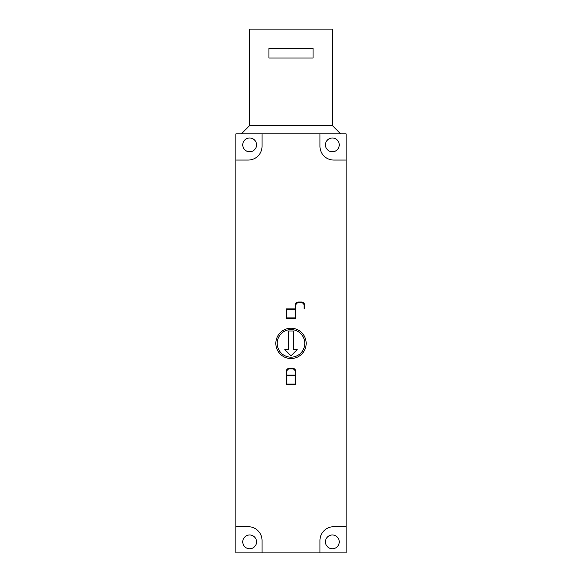 <?xml version="1.0" encoding="UTF-8"?>
<svg xmlns="http://www.w3.org/2000/svg" width="582" height="582" viewBox="0 0 582 582"><rect width="100%" height="100%" fill="white"/><g stroke="black" fill="none" stroke-linecap="round" stroke-linejoin="round"><path stroke-width="0.87" d="M256.538 541.871A6.889 6.889 0 0 1 249.649 548.768A6.889 6.889 0 0 1 242.752 541.871A6.889 6.889 0 0 1 249.649 534.982A6.889 6.889 0 0 1 256.538 541.871M339.248 144.889A6.889 6.889 0 0 1 332.351 151.778A6.889 6.889 0 0 1 325.462 144.889A6.889 6.889 0 0 1 332.351 137.992A6.889 6.889 0 0 1 339.248 144.889M256.538 144.889A6.889 6.889 0 0 1 249.649 151.778A6.889 6.889 0 0 1 242.752 144.889A6.889 6.889 0 0 1 249.649 137.992A6.889 6.889 0 0 1 256.538 144.889M339.248 541.871A6.889 6.889 0 0 1 332.351 548.768A6.889 6.889 0 0 1 325.462 541.871A6.889 6.889 0 0 1 332.351 534.982A6.889 6.889 0 0 1 339.248 541.871M306.161 343.38A15.161 15.161 0 0 1 291 358.541A15.161 15.161 0 0 1 275.839 343.38A15.161 15.161 0 0 1 291 328.219A15.161 15.161 0 0 1 306.161 343.38M277.214 343.38A13.786 13.786 0 0 0 291 357.166A13.786 13.786 0 0 0 304.786 343.38A13.786 13.786 0 0 0 291 329.594A13.786 13.786 0 0 0 277.214 343.38M286.868 309.609L286.868 317.881L295.132 317.881L295.132 309.609L286.868 309.609M286.177 308.918L295.132 308.918L295.132 305.47A3.448 3.448 0 0 1 298.581 302.029L301.338 302.029A3.448 3.448 0 0 1 304.786 305.47L304.786 308.918L304.095 308.918L304.095 305.47A2.757 2.757 0 0 0 301.338 302.72L298.581 302.72A2.757 2.757 0 0 0 295.823 305.47L295.823 318.565L286.177 318.565L286.177 308.918M286.868 375.776L286.868 384.04L295.132 384.04L295.132 375.776L286.868 375.776M286.868 375.084L295.132 375.084L295.132 371.636A2.757 2.757 0 0 0 292.375 368.879L289.625 368.879A2.757 2.757 0 0 0 286.868 371.636L286.868 375.084M295.823 384.731L286.177 384.731L286.177 371.636A3.448 3.448 0 0 1 289.625 368.195L292.375 368.195A3.448 3.448 0 0 1 295.823 371.636L295.823 384.731M288.243 349.586L288.243 330.976L293.757 330.976L293.757 349.586L297.206 349.586L291 355.784L284.794 349.586L288.243 349.586M319.947 552.9L319.947 540.496A13.786 13.786 0 0 1 333.733 526.71L346.137 526.71L346.137 552.9L235.863 552.9L235.863 133.86L346.137 133.86L346.137 526.71M346.137 160.05L333.733 160.05A13.786 13.786 0 0 1 319.947 146.264L319.947 133.86M262.053 133.86L262.053 146.264A13.786 13.786 0 0 1 248.267 160.05L235.863 160.05M235.863 526.71L248.267 526.71A13.786 13.786 0 0 1 262.053 540.496L262.053 552.9M241.377 133.86L249.649 125.588L332.351 125.588L332.351 29.1L249.649 29.1L249.649 125.588M340.623 133.86L332.351 125.588M268.942 58.047L268.942 48.401L313.058 48.401L313.058 58.047L268.942 58.047"/></g></svg>
